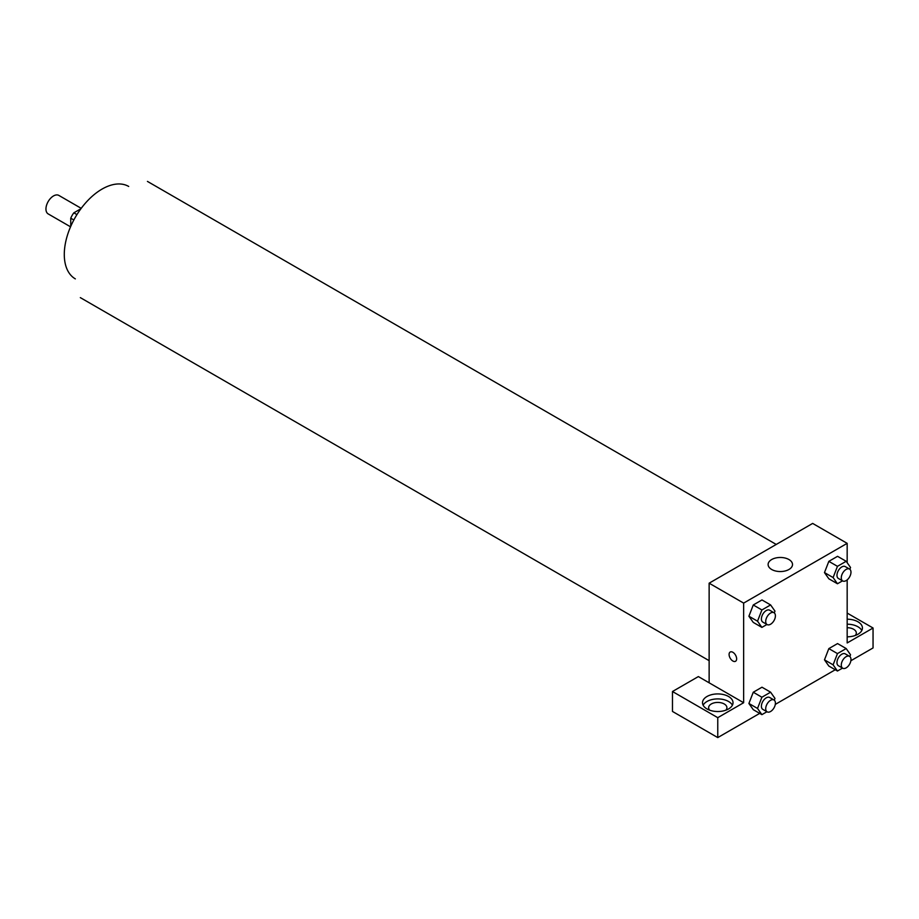 <?xml version="1.0" encoding="UTF-8"?>
<svg xmlns="http://www.w3.org/2000/svg" width="919" height="919" viewBox="0 0 919 919"><rect width="100%" height="100%" fill="white"/><g stroke="black" fill="none" stroke-linecap="round" stroke-linejoin="round"><path stroke-width="1.38" d="M81.217 208.337L58.839 195.414A10.672 6.169 120 0 0 50.614 198.274A10.672 6.169 120 0 0 45.95 209.015A10.672 6.169 120 0 0 48.156 213.897L70.545 226.821M76.932 214.609L73.842 212.829L80.906 208.751M70.752 226.35L70.752 218.194A14.497 8.363 120 0 1 73.842 212.829M73.842 219.974L70.752 218.194M75.347 278.894A53.359 30.809 -60 0 1 75.347 217.263A53.359 30.809 -60 0 1 128.706 186.454M709.135 682.806L698.36 676.579L672.478 691.513L717.762 717.67L743.643 702.725L709.135 682.806L709.135 583.186L812.66 523.416L847.169 543.347L847.169 562.704M672.478 691.513L672.478 711.444L717.762 737.589L759.691 713.385M775.303 704.379L835.268 669.756M850.868 660.738L873.05 647.941L873.05 628.01L847.169 642.955L847.169 579.889M847.169 627.711A9.156 5.284 180 0 1 853.636 629.262A9.156 5.284 180 0 1 856.324 632.996A9.156 5.284 180 0 1 855.244 635.489M861.792 630.503A15.255 8.799 0 0 0 847.169 624.196M847.169 619.211A15.255 8.799 180 0 1 862.424 628.01A15.255 8.799 180 0 1 847.169 636.821M709.698 710.192A9.156 5.284 180 0 1 708.618 707.71A9.156 5.284 180 0 1 717.762 702.426A9.156 5.284 180 0 1 726.918 707.71A9.156 5.284 180 0 1 725.838 710.192M732.397 705.218A15.255 8.799 0 0 0 706.987 701.484A15.255 8.799 0 0 0 703.138 705.218M706.987 696.499A15.255 8.799 180 0 1 723.598 694.592A15.255 8.799 180 0 1 733.017 702.725A15.255 8.799 180 0 1 717.762 711.524A15.255 8.799 180 0 1 702.518 702.725A15.255 8.799 180 0 1 706.987 696.499M717.762 717.67L717.762 737.589M847.169 613.076L873.05 628.01M837.462 653.593L828.835 648.607L837.554 643.576L828.835 648.607L824.481 659.842L828.835 666.045L824.481 659.842L833.108 664.828L837.462 653.593L846.181 648.561L850.534 654.765L849.845 656.534M842.516 580.842L837.462 583.76L828.835 578.786L824.469 572.594L828.835 561.348L837.554 556.317L828.835 561.348L837.462 566.334L846.181 561.291L850.534 567.494L849.845 569.275M766.94 624.472L761.897 627.39L753.27 622.416L748.893 616.224M761.897 627.39L757.532 621.187L761.897 609.963L753.27 604.978L761.977 599.946L753.27 604.978L748.905 616.212L753.27 622.416M766.94 711.743L761.897 714.649L757.532 708.457L761.897 697.222L753.27 692.237L761.977 687.205L753.27 692.237L748.905 703.472L753.27 709.675L748.893 703.483M743.643 702.725L743.643 603.105L847.169 543.347M788.939 559.533A12.2 7.042 180 0 1 792.511 564.507A12.2 7.042 180 0 1 780.311 571.549A12.2 7.042 180 0 1 768.112 564.507A12.2 7.042 180 0 1 775.647 558.005A12.2 7.042 180 0 1 788.939 559.533M743.643 603.105L709.135 583.186M730.203 652.03A5.342 3.079 -120 0 0 729.376 656.304A5.342 3.079 -120 0 0 732.868 661.014A5.342 3.079 60 0 1 729.376 656.304A5.342 3.079 60 0 1 730.191 652.03A5.342 3.079 60 0 1 735.533 655.109A5.342 3.079 60 0 1 735.533 661.278A5.342 3.079 60 0 1 732.868 661.014A5.342 3.079 -120 0 0 735.533 661.278M761.897 609.963L770.604 604.932L774.97 611.124L774.28 612.904M773.993 612.709L769.674 610.216A6.858 3.963 120 0 0 764.39 612.054A6.858 3.963 120 0 0 761.403 618.958A6.858 3.963 120 0 0 762.816 622.094L767.135 624.587A6.858 3.963 120 0 0 773.993 620.624A6.858 3.963 120 0 0 773.993 612.709A6.858 3.963 120 0 0 768.709 614.547A6.858 3.963 120 0 0 765.711 621.451A6.858 3.963 120 0 0 767.135 624.587M757.532 621.187L748.905 616.212M770.604 604.932L761.977 599.946M837.462 583.76L833.108 577.557L837.462 566.334M849.558 569.079L845.25 566.586A6.858 3.963 120 0 0 839.966 568.424A6.858 3.963 120 0 0 836.968 575.328A6.858 3.963 120 0 0 838.392 578.465L842.712 580.957A6.858 3.963 120 0 0 849.558 576.994A6.858 3.963 120 0 0 849.558 569.079A6.858 3.963 120 0 0 844.274 570.917A6.858 3.963 120 0 0 841.287 577.821A6.858 3.963 120 0 0 842.712 580.957M828.835 578.786L824.481 572.583L833.108 577.557M846.181 561.291L837.554 556.317M761.897 697.222L770.604 692.191L774.97 698.394L774.28 700.163M773.993 699.979L769.674 697.487A6.858 3.963 120 0 0 764.39 699.325A6.858 3.963 120 0 0 761.403 706.217A6.858 3.963 120 0 0 762.816 709.365L767.135 711.846A6.858 3.963 120 0 0 773.993 707.894A6.858 3.963 120 0 0 773.993 699.979A6.858 3.963 120 0 0 768.709 701.806A6.858 3.963 120 0 0 765.711 708.71A6.858 3.963 120 0 0 767.135 711.846M761.897 714.649L753.27 709.675M757.532 708.457L748.905 703.472M770.604 692.191L761.977 687.205M842.516 668.113L837.462 671.019L833.108 664.828M849.558 656.338L845.25 653.857A6.858 3.963 120 0 0 839.966 655.695A6.858 3.963 120 0 0 836.968 662.588A6.858 3.963 120 0 0 838.392 665.724L842.712 668.216A6.858 3.963 120 0 0 849.558 664.265A6.858 3.963 120 0 0 849.558 656.338A6.858 3.963 120 0 0 844.274 658.176A6.858 3.963 120 0 0 841.287 665.08A6.858 3.963 120 0 0 842.712 668.216M837.462 671.019L828.835 666.045M846.181 648.561L837.554 643.576M776.245 544.45L147.442 181.411M709.135 660.669L80.332 297.63"/></g></svg>
